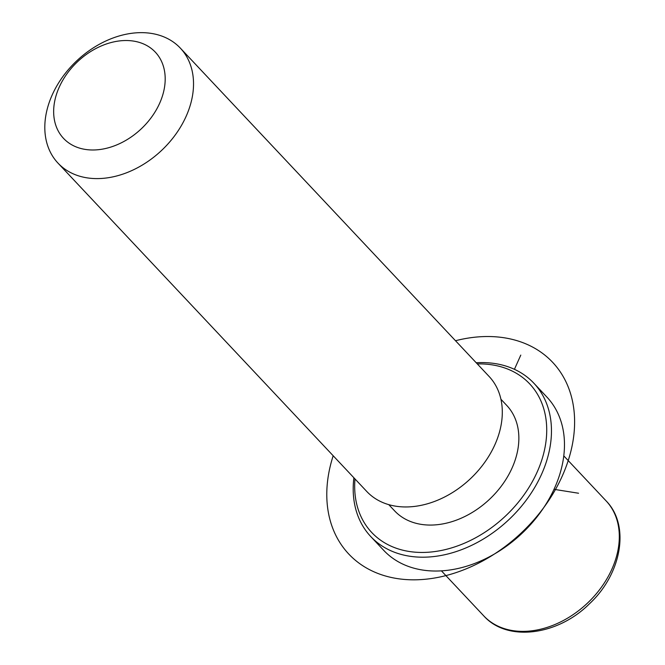 <?xml version="1.0" encoding="UTF-8"?>
<svg xmlns="http://www.w3.org/2000/svg" width="665" height="665" viewBox="0 0 665 665"><rect width="100%" height="100%" fill="white"/><g stroke="black" fill="none" stroke-linecap="round" stroke-linejoin="round"><path stroke-width="1" d="M500.903 399.216L506.763 405.451A76.957 56.558 136.8 0 1 490.371 498.492A76.957 56.558 136.8 0 1 394.636 510.895L388.776 504.66M180.331 48.113L489.108 376.465A83.956 61.695 136.8 0 1 471.227 477.96A83.956 61.695 136.8 0 1 366.789 491.493L58.013 163.141A83.956 61.695 136.8 0 1 75.893 61.637A83.956 61.695 136.8 0 1 180.331 48.113A83.956 61.695 136.8 0 1 162.451 149.608A83.956 61.695 136.8 0 1 58.013 163.141M141.878 128.245A62.967 46.276 136.8 0 1 64.081 138.943A62.967 46.276 136.8 0 1 76.965 62.269A62.967 46.276 136.8 0 1 154.762 51.562A62.967 46.276 136.8 0 1 141.878 128.245M476.207 362.749A111.936 82.269 136.8 0 1 533.87 383.215L546.871 397.038A111.936 82.269 136.8 0 1 523.031 532.374A111.936 82.269 136.8 0 1 383.78 550.412L370.779 536.58A111.936 82.269 136.8 0 1 353.888 477.769M477.304 363.913A108.437 79.692 136.8 0 1 545.333 415.218A108.437 79.692 136.8 0 1 506.597 514.984A108.437 79.692 136.8 0 1 403.397 550.337A108.437 79.692 136.8 0 1 354.985 478.933M533.87 383.215A111.936 82.269 136.8 0 1 510.03 518.542A111.936 82.269 136.8 0 1 370.779 536.58M553.987 489.324L578.55 493.239M514.427 369.316L520.786 355.102M333.182 455.758A139.924 102.834 -43.2 0 0 404.046 579.406A139.924 102.834 -43.2 0 0 562.299 475.957A139.924 102.834 -43.2 0 0 455.5 340.729M563.762 455.849L606.114 500.895A83.956 61.695 136.8 0 1 588.234 602.39A83.956 61.695 136.8 0 1 483.796 615.915L441.444 570.878M606.114 500.895C630.445 525.525 621.509 574.036 589.481 603.762C557.927 635.383 507.387 642.332 483.796 615.915"/></g></svg>
